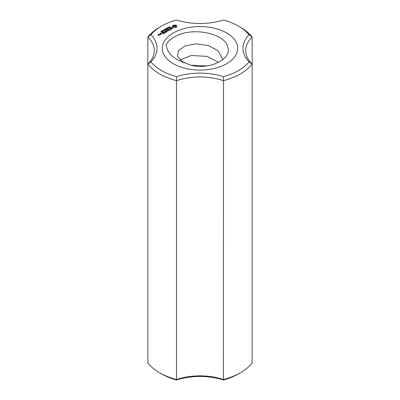 <?xml version="1.0" encoding="UTF-8"?>
<svg xmlns="http://www.w3.org/2000/svg" width="400" height="400" viewBox="0 0 400 400"><rect width="100%" height="100%" fill="white"/><g stroke="black" fill="none" stroke-linecap="round" stroke-linejoin="round"><path stroke-width="0.6" d="M223.515 76.66A48.47 27.985 0 0 0 176.485 76.66A54.41 31.415 180 0 1 150.93 61.905A48.47 27.985 0 0 0 150.93 34.75A54.41 31.415 180 0 1 161.525 26.115A54.41 31.415 180 0 1 176.485 20A48.47 27.985 0 0 0 223.515 20A54.41 31.415 180 0 1 238.475 26.115A54.41 31.415 180 0 1 249.07 34.75A48.47 27.985 0 0 0 249.07 61.905A54.41 31.415 180 0 1 223.515 76.66L223.38 379.54A45.725 26.4 0 0 0 176.62 379.54A57.155 33 180 0 1 159.585 372.765A57.155 33 180 0 1 147.845 362.93L147.845 37.07A45.725 26.4 180 0 1 154.275 50.57A45.725 26.4 180 0 1 147.845 64.07A57.155 33 0 0 0 176.62 80.68A45.725 26.4 180 0 1 223.38 80.68A57.155 33 0 0 0 252.155 64.07L252.155 362.93A57.155 33 180 0 1 240.415 372.765A57.155 33 180 0 1 223.38 379.54L223.515 380A54.41 31.415 0 0 0 238.475 373.885L240.415 372.765M161.525 26.115L159.585 27.235A57.155 33 0 0 0 147.845 37.07L150.93 34.75M249.07 34.75L252.155 37.07L252.155 64.07A45.725 26.4 180 0 1 245.725 50.57A45.725 26.4 180 0 1 252.155 37.07A57.155 33 0 0 0 240.415 27.235L238.475 26.115M173.35 32.945A37.69 21.76 180 0 1 236.405 42.7A37.69 21.76 180 0 1 190.245 69.345A37.69 21.76 180 0 1 173.35 32.945M159.155 34.705L159.645 35.1L159.065 35.435L157.805 34.82L158.58 34.37L158.755 34.585L158.1 34.76L159.155 34.935M164.045 33.24L163.455 32.9L162.57 33.295L163.255 32.785L162.66 32.44L161.58 32.955L162.76 32.27L164.34 33.185L163.16 33.865L164.045 33.47M168.225 29.92L168.91 29.52L168.315 29.18L167.24 29.575L168.415 29.01L169.995 30.03L169.01 30.6L169.695 29.975L169.105 29.635L168.225 30.035M173.075 27.23L172.61 26.84L172.865 26.305L172.61 25.77L173.39 25.225L175.605 25.11L176.75 25.77L176.495 26.305L176.75 26.84L175.975 27.38L173.075 27.23M168.32 30.94L166.665 30.695L166.855 31.735L165.28 30.705L166.695 31.41L166.375 30.53L167.895 30.71L166.885 29.9L168.32 30.94M161.43 33.25L160.975 33.25L161.43 33.25M169.19 26.705L169.65 26.76L168.985 27.09L170.095 27.105L169.31 27.38L169.94 27.165L168.875 27.165L169.19 26.81M169.94 27.335L169.895 27.08M168.195 28.095L167.47 27.675L168.51 28.145L167.175 28.075L167.785 28.565L166.855 28.03L168.195 28.195M166.83 28.885L166.105 28.465L167.15 28.93L165.81 28.865L166.42 29.35L165.495 28.815L166.83 28.98M160.835 31.76L161.35 31.465L161.63 32.115L160.835 31.88M163.735 30.285L164.085 30.085L163.735 30.285M162.215 30.695L163.27 31.11L162.625 31.255L162.215 30.695L162.215 31.025M162.385 31.685L161.385 31.19L162.365 31.555M162.93 30.275L163.99 30.695L163.34 30.84L162.93 30.275L162.93 30.61M164.81 30.155L163.995 29.68L165.35 29.97L164.81 30.28M164.895 29.345L165.485 29.89L164.76 29.435L164.905 29.14L166.21 29.47L165.19 29.14L164.895 29.55M166.755 28.54L167.1 28.34L166.755 28.54M168.7 27.4L169.375 27.645L168.555 27.955L168.275 27.74L168.7 27.525M159.925 34.37L160.515 34.595L159.62 34.86L159.925 34.37L159.89 34.71M163.39 31.915L164.96 32.94L163.39 32.145M169.265 28.405L170.94 29.26L171.63 29.09L170.255 29.77L170.745 29.37L169.265 28.405M170.935 28.155L172.445 27.74L172.96 28.035L171.77 28.765L172.54 28.335L172.385 27.935L170.88 28.35L170.355 28.05L170.53 27.675L171.55 27.325L170.78 27.755L170.935 28.335M164.88 32.075L165.365 31.565L164.675 31.055L166.455 32.075L165.47 32.645L166.155 32.02L165.565 31.68L164.88 32.075M159.9 33.815L160.67 33.475L161.465 33.935L160.695 34.385L159.9 33.925M159.585 372.765L161.525 373.885A54.41 31.415 0 0 0 176.485 380A48.47 27.985 180 0 1 223.515 380M176.485 380L176.485 76.66M150.93 61.905L147.845 64.07M249.07 61.905L252.155 64.07M176.335 35.925C171.455 38.29 168.05 41.21 166.13 44.69C167.245 53.39 174.015 59.615 186.425 63.365C203.6 72.24 233.235 60.39 227.71 47.005C224.61 33.045 192.795 27.095 176.335 35.925M172.765 27L172.865 26.305M172.8 26.58L172.8 26.955M172.765 25.98L173.75 25.485L175.605 25.485L176.595 25.98M172.815 25.56L172.815 25.935M173.075 25.38L173.075 25.75M173.39 25.225L173.39 25.6M173.75 25.11L173.75 25.485M174.2 25.22L174.2 25.595M174.68 25.255L174.68 25.63M175.155 25.22L175.155 25.595M175.605 25.11L175.605 25.485M175.97 25.225L175.97 25.6M176.285 25.38L176.285 25.75M176.545 25.56L176.545 25.935M176.495 26.305L176.595 27M176.56 26.58L176.56 26.955M166.665 30.695L166.96 31.73M166.515 30.51L166.515 30.88M161.205 33.12L161.205 33.385M170.005 27.005L170.005 27.295M161.435 31.885L161.535 32.165M161.455 31.525L161.455 31.9M162.52 30.625L162.25 31.055M162.215 31.065L162.52 31M162.965 30.415L162.985 30.93M162.25 31.435L162.25 31.69M162.31 31.33L162.33 31.715M162.93 30.65L163.24 30.585M172.63 28.51L172.655 28.09M170.53 27.675L170.53 28.05M186.425 63.365L182.78 61.82L177.505 56.51L178.475 50.52L185.42 45.775L196.415 43.865L208.405 45.575L218.065 50.695L222.885 59.565M180.09 59.99L191.14 55.5L207.065 56.38L218.61 62.39M191.77 65.265L207.18 65.935M173.56 26.305L173.64 26.92L174.68 27.325L175.72 26.92L175.72 26.06L174.68 25.66L173.64 26.06L173.64 26.55L174.26 26.905L175.1 26.905L175.8 26.305M158.68 35.095L159.35 35.045L159.06 34.88L158.68 35.325M175.72 26.55L175.72 26.92M175.47 26.76L175.47 27.135M175.1 26.905L175.1 27.28M174.68 26.95L174.68 27.325M174.26 26.905L174.26 27.28M173.885 26.76L173.885 27.135M173.64 26.55L173.64 26.92M161.055 31.755L161.47 32L161.345 31.59L161.055 31.89M162.305 30.745L163.065 31.185L162.515 30.715M163.025 30.33L163.845 30.66L163.235 30.3L162.97 30.64M168.445 27.725L169.14 27.655L168.81 27.46L168.445 27.925M161.17 33.995L160.575 33.65L160.195 33.865L161.17 34.215M168.93 27.385L168.93 27.01M169.94 27.525L169.94 27.15M162.36 31.965L162.36 31.59M163.125 31.475L163.125 31.1M162.245 31.205L162.245 30.83M163.845 31.06L163.845 30.685"/></g></svg>
